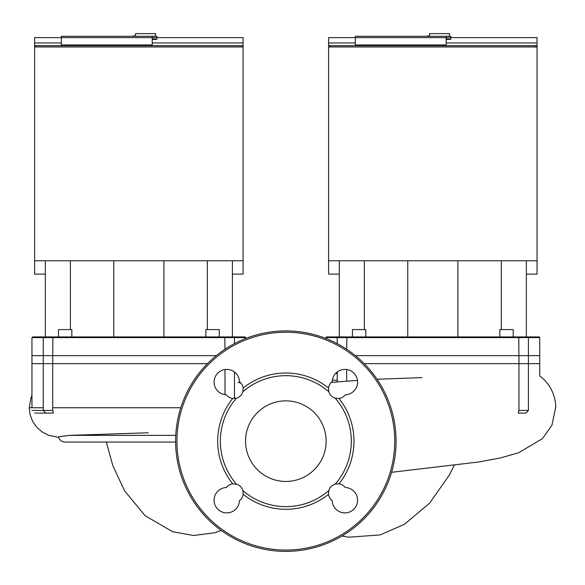 <?xml version="1.0" encoding="UTF-8"?>
<svg xmlns="http://www.w3.org/2000/svg" width="585" height="585" viewBox="0 0 585 585"><rect width="100%" height="100%" fill="white"/><g stroke="black" fill="none" stroke-linecap="round" stroke-linejoin="round"><path stroke-width="0.88" d="M135.764 35.912L133.46 35.912L133.46 36.285M175.602 442.055L64.993 442.055C61.579 441.829 59.399 440.066 58.463 436.776L69.498 435.372L148.217 432.768M555.75 407.745A39.583 39.583 0 0 0 539.714 375.928L539.714 355.636L355.402 355.636M337.216 373.442L335.607 373.442M332.36 380.053L337.216 380.338M518.266 413.09L525.835 413.09L528.416 410.421L518.953 410.421L518.266 413.09M34.632 413.09L53.41 413.09L52.716 410.421L31.956 410.421M216.274 355.636L31.956 355.636L31.956 407.745M355.322 37.615L355.322 44.965L446.179 44.965L446.179 37.615L450.859 37.615L446.179 37.615L446.179 36.285L355.322 36.285L355.322 37.615L446.179 37.615L328.594 37.615L328.594 45.63L537.045 45.63L537.045 274.124L526.354 274.124M339.285 274.124L328.594 274.124L328.594 45.63M329.933 45.63L329.933 46.895L535.706 46.895L535.706 45.63M537.045 260.764L328.594 260.764M537.045 46.968L328.594 46.968M446.179 38.99C452.337 39.158 452.337 39.349 446.179 39.546M446.179 42.961L537.045 42.961L537.045 37.615L450.859 37.615L450.859 39.253M328.594 42.961L355.322 42.961M537.045 45.63L537.045 42.961M449.521 36.285L449.521 33.608L429.478 33.608L429.478 36.285M446.179 36.285L450.859 36.285L450.859 37.615M245.546 441.156A40.285 40.285 0 0 0 285.838 481.44A40.285 40.285 0 0 0 326.123 441.156A40.285 40.285 0 0 0 285.838 400.864A40.285 40.285 0 0 0 245.546 441.156M285.838 551.392A110.236 110.236 0 0 1 175.602 441.156A110.236 110.236 0 0 1 285.838 330.913A110.236 110.236 0 0 1 396.074 441.156A110.236 110.236 0 0 1 285.838 551.392M243.155 388.03A9.353 9.353 0 0 0 239.47 381.698A12.694 12.694 0 0 0 226.651 369.406A12.694 12.694 0 0 0 214.088 381.968A12.694 12.694 0 0 0 226.38 394.787A9.353 9.353 0 0 0 232.713 398.465A68.145 68.145 0 0 0 232.713 483.839A9.353 9.353 0 0 0 226.38 487.517A12.694 12.694 0 0 0 214.088 500.343A12.694 12.694 0 0 0 226.651 512.899A12.694 12.694 0 0 0 239.47 500.606A9.353 9.353 0 0 0 243.155 494.274A68.145 68.145 0 0 0 328.521 494.274A9.353 9.353 0 0 0 332.2 500.606A12.694 12.694 0 0 0 345.026 512.899A12.694 12.694 0 0 0 357.581 500.343A12.694 12.694 0 0 0 345.296 487.517A9.353 9.353 0 0 0 338.956 483.839A68.145 68.145 0 0 0 338.956 398.465A9.353 9.353 0 0 0 345.296 394.787A12.694 12.694 0 0 0 357.581 381.968A12.694 12.694 0 0 0 345.026 369.406A12.694 12.694 0 0 0 332.2 381.698A9.353 9.353 0 0 0 328.521 388.03A68.145 68.145 0 0 0 243.155 388.03L242.863 391.753A9.353 9.353 0 0 1 236.435 398.18A65.476 65.476 0 0 0 236.435 484.124L232.713 483.839M232.713 398.465L236.435 398.18M328.521 388.03L328.807 391.753A9.353 9.353 0 0 0 335.234 398.18L338.956 398.465M338.956 483.839L335.234 484.124A9.353 9.353 0 0 0 328.807 490.552L328.521 494.274M243.155 494.274L242.863 490.552A65.476 65.476 0 0 0 328.807 490.552M335.234 484.124A65.476 65.476 0 0 0 335.234 398.18M242.863 490.552A9.353 9.353 0 0 0 236.435 484.124M328.807 391.753A65.476 65.476 0 0 0 242.863 391.753M513.199 336.931L513.199 329.582L499.839 329.582L499.839 336.931M365.8 336.931L365.8 329.582L352.441 329.582L352.441 336.931M457.879 336.931L457.879 260.764M501.294 329.582L501.294 260.764M407.76 336.931L407.76 260.764M364.345 329.582L364.345 260.764M339.285 336.931L339.285 260.764M518.785 336.931L326.591 336.931L325.925 337.596L539.714 337.596L539.048 336.931L518.785 336.931L518.953 363.651L539.714 363.651L539.714 337.596M526.354 336.931L526.354 260.764M364.236 363.651L518.953 363.651M219.229 336.931L219.229 329.582L205.869 329.582L205.869 336.931M71.838 336.931L71.838 329.582L58.478 329.582L58.478 336.931M163.917 336.931L163.917 260.764M207.324 329.582L207.324 260.764M113.79 336.931L113.79 260.764M70.383 329.582L70.383 260.764M45.323 336.931L45.323 260.764M224.815 336.931L32.628 336.931L31.956 337.596L245.751 337.596L245.078 336.931L224.815 336.931L224.991 349.23M232.391 336.931L232.391 260.764M31.956 337.596L31.956 363.651L207.441 363.651M61.352 37.615L61.352 44.965L152.217 44.965L152.217 37.615L156.89 37.615L152.217 37.615L152.217 36.285L61.352 36.285L61.352 37.615L152.217 37.615L34.632 37.615L34.632 45.63L243.075 45.63L243.075 274.124L232.391 274.124M45.323 274.124L34.632 274.124L34.632 45.63M35.963 45.63L35.963 46.895L241.744 46.895L241.744 45.63M243.075 260.764L34.632 260.764M243.075 46.968L34.632 46.968M152.217 38.99C158.374 39.158 158.374 39.349 152.217 39.546M152.217 42.961L243.075 42.961L243.075 37.615L156.89 37.615L156.89 39.253M34.632 42.961L61.352 42.961M243.075 45.63L243.075 42.961M155.559 36.285L155.559 33.608L135.515 33.608L135.515 36.285M152.217 36.285L156.89 36.285L156.89 37.615M429.734 35.912L427.43 35.912L427.43 36.285M180.78 407.745L52.716 407.745M43.253 407.745L29.25 407.745L30.106 414.743L32.621 421.339L36.826 427.342L42.427 432.125L48.723 435.277L58.632 437.397M175.749 435.372L69.498 435.372M346.686 381.149L346.686 369.537M337.216 371.987L337.216 381.881M518.953 355.636L518.953 410.421M528.416 410.421L528.416 355.636M43.253 355.636L43.253 410.421L45.835 413.09M52.716 410.421L52.716 355.636M224.991 369.537L224.991 394.67M234.453 398.524L234.453 371.987M285.838 550.054A108.898 108.898 0 0 0 394.736 441.156A108.898 108.898 0 0 0 285.838 332.251A108.898 108.898 0 0 0 176.933 441.156A108.898 108.898 0 0 0 285.838 550.054M346.854 336.931L346.686 349.23M528.416 363.651L528.416 337.596L527.772 336.931M337.867 336.931L337.216 337.596L337.216 343.622M52.891 336.931L52.716 363.651M234.453 343.622L234.453 337.596L233.81 336.931M43.897 336.931L43.253 337.596L43.253 363.651M454.428 464.973L449.302 475.093L429.726 503.063L404.418 524.299L380.148 534.917L348.828 537.205L341.998 536.006M106.309 442.055L112.883 465.85L124.546 490.786L145.065 515.67L172.568 531.699L193.584 535.502L214.812 532.73L221.262 530.5M240.903 383.021L238.022 382.436M331.388 382.378L357.472 380.404M377.062 379.27L422.019 377.61M555.743 406.926L551.962 425.149L542.405 438.699L518.442 452.834L500.27 457.997L478.384 462.026L391.584 472.3M31.956 395.489L30.99 397.844L29.25 407.745M325.925 338.459L325.925 337.596M245.751 338.459L245.751 337.596"/></g></svg>
